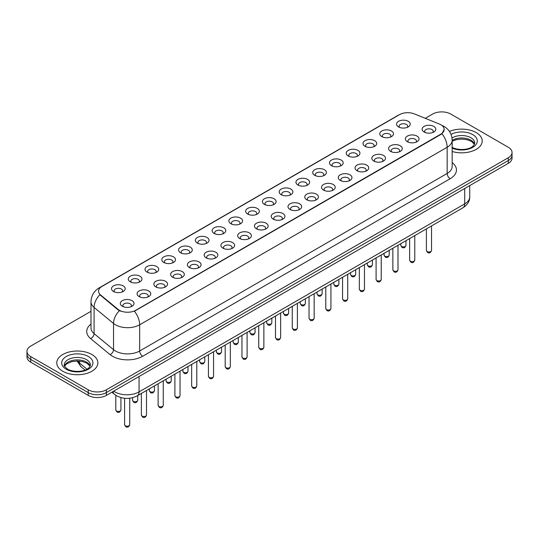 <?xml version="1.0" encoding="UTF-8"?>
<svg xmlns="http://www.w3.org/2000/svg" width="539" height="539" viewBox="0 0 539 539"><rect width="100%" height="100%" fill="white"/><g stroke="black" fill="none" stroke-linecap="round" stroke-linejoin="round"><path stroke-width="0.81" d="M381.78 136.603L381.78 136.603A6.845 3.955 180 0 1 381.78 131.011A6.845 3.955 180 0 1 391.469 131.011A6.845 3.955 180 0 1 391.469 136.603A6.845 3.955 180 0 1 381.78 136.603M390.344 137.128A4.278 2.473 0 0 0 390.903 135.902A4.278 2.473 0 0 0 389.65 134.157A4.278 2.473 0 0 0 384.987 133.618A4.278 2.473 0 0 0 382.346 135.902A4.278 2.473 0 0 0 382.906 137.128M365.018 146.285L365.018 146.285A6.845 3.955 180 0 1 365.018 140.692A6.845 3.955 180 0 1 374.699 140.692A6.845 3.955 180 0 1 374.699 146.285A6.845 3.955 180 0 1 365.018 146.285M373.574 146.81A4.278 2.473 0 0 0 374.14 145.584A4.278 2.473 0 0 0 372.887 143.839A4.278 2.473 0 0 0 368.218 143.3A4.278 2.473 0 0 0 365.577 145.584A4.278 2.473 0 0 0 366.136 146.81M348.248 155.966L348.248 155.966A6.845 3.955 180 0 1 348.248 150.374A6.845 3.955 180 0 1 357.936 150.374A6.845 3.955 180 0 1 357.936 155.966A6.845 3.955 180 0 1 348.248 155.966M356.811 156.485A4.278 2.473 0 0 0 357.37 155.266A4.278 2.473 0 0 0 356.117 153.521A4.278 2.473 0 0 0 351.455 152.982A4.278 2.473 0 0 0 348.814 155.266A4.278 2.473 0 0 0 349.373 156.485M331.485 165.641L331.485 165.641A6.845 3.955 180 0 1 331.485 160.049A6.845 3.955 180 0 1 341.167 160.049A6.845 3.955 180 0 1 341.167 165.641A6.845 3.955 180 0 1 331.485 165.641M340.042 166.167A4.278 2.473 0 0 0 340.608 164.947A4.278 2.473 0 0 0 339.354 163.196A4.278 2.473 0 0 0 334.685 162.663A4.278 2.473 0 0 0 332.044 164.947A4.278 2.473 0 0 0 332.603 166.167M314.715 175.323L314.715 175.323A6.845 3.955 180 0 1 314.715 169.731A6.845 3.955 180 0 1 324.397 169.731A6.845 3.955 180 0 1 324.397 175.323A6.845 3.955 180 0 1 314.715 175.323M323.279 175.849A4.278 2.473 0 0 0 323.838 174.623A4.278 2.473 0 0 0 322.585 172.878A4.278 2.473 0 0 0 317.922 172.345A4.278 2.473 0 0 0 315.275 174.623A4.278 2.473 0 0 0 315.841 175.849M297.946 185.005L297.946 185.005A6.845 3.955 180 0 1 297.946 179.413A6.845 3.955 180 0 1 307.634 179.413A6.845 3.955 180 0 1 307.634 185.005A6.845 3.955 180 0 1 297.946 185.005M306.509 185.531A4.278 2.473 0 0 0 307.068 184.304A4.278 2.473 0 0 0 305.815 182.559A4.278 2.473 0 0 0 301.153 182.02A4.278 2.473 0 0 0 298.512 184.304A4.278 2.473 0 0 0 299.071 185.531M281.183 194.687L281.183 194.687A6.845 3.955 180 0 1 281.183 189.095A6.845 3.955 180 0 1 290.865 189.095A6.845 3.955 180 0 1 290.865 194.687A6.845 3.955 180 0 1 281.183 194.687M289.746 195.206A4.278 2.473 0 0 0 290.305 193.986A4.278 2.473 0 0 0 289.052 192.241A4.278 2.473 0 0 0 284.39 191.702A4.278 2.473 0 0 0 281.742 193.986A4.278 2.473 0 0 0 282.308 195.206M264.413 204.362L264.413 204.362A6.845 3.955 180 0 1 264.413 198.77A6.845 3.955 180 0 1 274.102 198.77A6.845 3.955 180 0 1 274.102 204.362A6.845 3.955 180 0 1 264.413 204.362M272.977 204.887A4.278 2.473 0 0 0 273.536 203.668A4.278 2.473 0 0 0 272.283 201.916A4.278 2.473 0 0 0 267.62 201.384A4.278 2.473 0 0 0 264.979 203.668A4.278 2.473 0 0 0 265.538 204.887M247.65 214.044L247.65 214.044A6.845 3.955 180 0 1 247.65 208.452A6.845 3.955 180 0 1 257.332 208.452A6.845 3.955 180 0 1 257.332 214.044A6.845 3.955 180 0 1 247.65 214.044M256.207 214.569A4.278 2.473 0 0 0 256.773 213.343A4.278 2.473 0 0 0 255.52 211.598A4.278 2.473 0 0 0 250.851 211.066A4.278 2.473 0 0 0 248.209 213.343A4.278 2.473 0 0 0 248.775 214.569M230.881 223.725L230.881 223.725A6.845 3.955 180 0 1 230.881 218.133A6.845 3.955 180 0 1 240.569 218.133A6.845 3.955 180 0 1 240.569 223.725A6.845 3.955 180 0 1 230.881 223.725M239.444 224.251A4.278 2.473 0 0 0 240.003 223.025A4.278 2.473 0 0 0 238.75 221.28A4.278 2.473 0 0 0 234.088 220.741A4.278 2.473 0 0 0 231.447 223.025A4.278 2.473 0 0 0 232.006 224.251M214.118 233.407L214.118 233.407A6.845 3.955 180 0 1 214.118 227.815A6.845 3.955 180 0 1 223.8 227.815A6.845 3.955 180 0 1 223.8 233.407A6.845 3.955 180 0 1 214.118 233.407M222.674 233.926A4.278 2.473 0 0 0 223.24 232.707A4.278 2.473 0 0 0 221.987 230.962A4.278 2.473 0 0 0 217.318 230.422A4.278 2.473 0 0 0 214.677 232.707A4.278 2.473 0 0 0 215.236 233.926M197.348 243.082L197.348 243.082A6.845 3.955 180 0 1 197.348 237.497A6.845 3.955 180 0 1 207.037 237.497A6.845 3.955 180 0 1 207.037 243.082A6.845 3.955 180 0 1 197.348 243.082M205.911 243.608A4.278 2.473 0 0 0 206.471 242.388A4.278 2.473 0 0 0 205.218 240.637A4.278 2.473 0 0 0 200.555 240.104A4.278 2.473 0 0 0 197.914 242.388A4.278 2.473 0 0 0 198.473 243.608M180.585 252.764L180.585 252.764A6.845 3.955 180 0 1 180.585 247.172A6.845 3.955 180 0 1 190.267 247.172A6.845 3.955 180 0 1 190.267 252.764A6.845 3.955 180 0 1 180.585 252.764M189.142 253.29A4.278 2.473 0 0 0 189.708 252.063A4.278 2.473 0 0 0 188.448 250.318A4.278 2.473 0 0 0 183.786 249.786A4.278 2.473 0 0 0 181.144 252.063A4.278 2.473 0 0 0 181.704 253.29M163.816 262.446L163.816 262.446A6.845 3.955 180 0 1 163.816 256.854A6.845 3.955 180 0 1 173.497 256.854A6.845 3.955 180 0 1 173.497 262.446A6.845 3.955 180 0 1 163.816 262.446M172.379 262.971A4.278 2.473 0 0 0 172.938 261.745A4.278 2.473 0 0 0 171.685 260A4.278 2.473 0 0 0 167.023 259.461A4.278 2.473 0 0 0 164.375 261.745A4.278 2.473 0 0 0 164.941 262.971M147.046 272.128L147.046 272.128A6.845 3.955 180 0 1 147.046 266.536A6.845 3.955 180 0 1 156.734 266.536A6.845 3.955 180 0 1 156.734 272.128A6.845 3.955 180 0 1 147.046 272.128M155.609 272.646A4.278 2.473 0 0 0 156.169 271.427A4.278 2.473 0 0 0 154.915 269.682A4.278 2.473 0 0 0 150.253 269.143A4.278 2.473 0 0 0 147.612 271.427A4.278 2.473 0 0 0 148.171 272.646M130.283 281.803L130.283 281.803A6.845 3.955 180 0 1 130.283 276.217A6.845 3.955 180 0 1 139.965 276.217A6.845 3.955 180 0 1 139.965 281.803A6.845 3.955 180 0 1 130.283 281.803M138.846 282.328A4.278 2.473 0 0 0 139.406 281.109A4.278 2.473 0 0 0 138.152 279.357A4.278 2.473 0 0 0 133.483 278.825A4.278 2.473 0 0 0 130.842 281.109A4.278 2.473 0 0 0 131.408 282.328M113.513 291.484L113.513 291.484A6.845 3.955 180 0 1 113.513 285.892A6.845 3.955 180 0 1 123.202 285.892A6.845 3.955 180 0 1 123.202 291.484A6.845 3.955 180 0 1 113.513 291.484M122.077 292.01A4.278 2.473 0 0 0 122.636 290.784A4.278 2.473 0 0 0 121.383 289.039A4.278 2.473 0 0 0 116.72 288.506A4.278 2.473 0 0 0 114.079 290.784A4.278 2.473 0 0 0 114.639 292.01M398.55 126.921L398.55 126.921A6.845 3.955 180 0 1 398.55 121.329A6.845 3.955 180 0 1 408.232 121.329A6.845 3.955 180 0 1 408.232 126.921A6.845 3.955 180 0 1 398.55 126.921M407.113 127.447A4.278 2.473 0 0 0 407.673 126.227A4.278 2.473 0 0 0 406.419 124.475A4.278 2.473 0 0 0 401.75 123.943A4.278 2.473 0 0 0 399.109 126.227A4.278 2.473 0 0 0 399.675 127.447M407.356 141.69L407.356 141.69A6.845 3.955 180 0 1 407.356 136.097A6.845 3.955 180 0 1 417.038 136.097A6.845 3.955 180 0 1 417.038 141.69A6.845 3.955 180 0 1 407.356 141.69M415.919 142.215A4.278 2.473 0 0 0 416.479 140.989A4.278 2.473 0 0 0 415.225 139.244A4.278 2.473 0 0 0 410.563 138.705A4.278 2.473 0 0 0 407.915 140.989A4.278 2.473 0 0 0 408.481 142.215M390.586 151.371A6.845 3.955 180 0 1 390.586 151.365A6.845 3.955 180 0 1 390.586 145.779A6.845 3.955 180 0 1 400.275 145.779A6.845 3.955 180 0 1 400.275 151.365A6.845 3.955 180 0 1 390.586 151.371M399.15 151.89A4.278 2.473 0 0 0 399.709 150.671A4.278 2.473 0 0 0 398.456 148.919A4.278 2.473 0 0 0 393.793 148.387A4.278 2.473 0 0 0 391.152 150.671A4.278 2.473 0 0 0 391.712 151.89M373.823 161.046L373.823 161.046A6.845 3.955 180 0 1 373.823 155.454A6.845 3.955 180 0 1 383.505 155.454A6.845 3.955 180 0 1 383.505 161.046A6.845 3.955 180 0 1 373.823 161.046M382.387 161.572A4.278 2.473 0 0 0 382.946 160.352A4.278 2.473 0 0 0 381.693 158.601A4.278 2.473 0 0 0 377.031 158.068A4.278 2.473 0 0 0 374.383 160.352A4.278 2.473 0 0 0 374.949 161.572M357.054 170.728L357.054 170.728A6.845 3.955 180 0 1 357.054 165.136A6.845 3.955 180 0 1 366.742 165.136A6.845 3.955 180 0 1 366.742 170.728A6.845 3.955 180 0 1 357.054 170.728M365.617 171.254A4.278 2.473 0 0 0 366.176 170.028A4.278 2.473 0 0 0 364.923 168.283A4.278 2.473 0 0 0 360.261 167.744A4.278 2.473 0 0 0 357.62 170.028A4.278 2.473 0 0 0 358.179 171.254M340.291 180.41L340.291 180.41A6.845 3.955 180 0 1 340.291 174.818A6.845 3.955 180 0 1 349.973 174.818A6.845 3.955 180 0 1 349.973 180.41A6.845 3.955 180 0 1 340.291 180.41M348.848 180.936A4.278 2.473 0 0 0 349.413 179.709A4.278 2.473 0 0 0 348.16 177.964A4.278 2.473 0 0 0 343.491 177.425A4.278 2.473 0 0 0 340.85 179.709A4.278 2.473 0 0 0 341.409 180.936M323.521 190.092L323.521 190.092A6.845 3.955 180 0 1 323.521 184.5A6.845 3.955 180 0 1 333.21 184.5A6.845 3.955 180 0 1 333.21 190.092A6.845 3.955 180 0 1 323.521 190.092M332.085 190.611A4.278 2.473 0 0 0 332.644 189.391A4.278 2.473 0 0 0 331.391 187.639A4.278 2.473 0 0 0 326.728 187.107A4.278 2.473 0 0 0 324.087 189.391A4.278 2.473 0 0 0 324.646 190.611M306.758 199.767L306.758 199.767A6.845 3.955 180 0 1 306.758 194.175A6.845 3.955 180 0 1 316.44 194.175A6.845 3.955 180 0 1 316.44 199.767A6.845 3.955 180 0 1 306.758 199.767M315.315 200.292A4.278 2.473 0 0 0 315.881 199.073A4.278 2.473 0 0 0 314.628 197.321A4.278 2.473 0 0 0 309.959 196.789A4.278 2.473 0 0 0 307.318 199.073A4.278 2.473 0 0 0 307.877 200.292M289.989 209.449L289.989 209.449A6.845 3.955 180 0 1 289.989 203.857A6.845 3.955 180 0 1 299.677 203.857A6.845 3.955 180 0 1 299.677 209.449A6.845 3.955 180 0 1 289.989 209.449M298.552 209.974A4.278 2.473 0 0 0 299.111 208.748A4.278 2.473 0 0 0 297.858 207.003A4.278 2.473 0 0 0 293.196 206.464A4.278 2.473 0 0 0 290.555 208.748A4.278 2.473 0 0 0 291.114 209.974M273.226 219.13L273.226 219.13A6.845 3.955 180 0 1 273.226 213.538A6.845 3.955 180 0 1 282.908 213.538A6.845 3.955 180 0 1 282.908 219.13A6.845 3.955 180 0 1 273.226 219.13M281.782 219.656A4.278 2.473 0 0 0 282.342 218.43A4.278 2.473 0 0 0 281.088 216.685A4.278 2.473 0 0 0 276.426 216.146A4.278 2.473 0 0 0 273.785 218.43A4.278 2.473 0 0 0 274.344 219.656M256.456 228.812L256.456 228.812A6.845 3.955 180 0 1 256.456 223.22A6.845 3.955 180 0 1 266.138 223.22A6.845 3.955 180 0 1 266.138 228.812A6.845 3.955 180 0 1 256.456 228.812M265.02 229.331A4.278 2.473 0 0 0 265.579 228.112A4.278 2.473 0 0 0 264.326 226.36A4.278 2.473 0 0 0 259.663 225.828A4.278 2.473 0 0 0 257.015 228.112A4.278 2.473 0 0 0 257.581 229.331M239.687 238.487L239.687 238.487A6.845 3.955 180 0 1 239.687 232.895A6.845 3.955 180 0 1 249.375 232.895A6.845 3.955 180 0 1 249.375 238.487A6.845 3.955 180 0 1 239.687 238.487M248.25 239.013A4.278 2.473 0 0 0 248.809 237.793A4.278 2.473 0 0 0 247.556 236.042A4.278 2.473 0 0 0 242.894 235.509A4.278 2.473 0 0 0 240.253 237.793A4.278 2.473 0 0 0 240.812 239.013M222.924 248.169L222.924 248.169A6.845 3.955 180 0 1 222.924 242.577A6.845 3.955 180 0 1 232.605 242.577A6.845 3.955 180 0 1 232.605 248.169A6.845 3.955 180 0 1 222.924 248.169M231.487 248.695A4.278 2.473 0 0 0 232.046 247.468A4.278 2.473 0 0 0 230.793 245.723A4.278 2.473 0 0 0 226.124 245.191A4.278 2.473 0 0 0 223.483 247.468A4.278 2.473 0 0 0 224.049 248.695M206.154 257.851L206.154 257.851A6.845 3.955 180 0 1 206.154 252.259A6.845 3.955 180 0 1 215.843 252.259A6.845 3.955 180 0 1 215.843 257.851A6.845 3.955 180 0 1 206.154 257.851M214.717 258.376A4.278 2.473 0 0 0 215.277 257.15A4.278 2.473 0 0 0 214.023 255.405A4.278 2.473 0 0 0 209.361 254.866A4.278 2.473 0 0 0 206.72 257.15A4.278 2.473 0 0 0 207.279 258.376M189.391 267.533L189.391 267.533A6.845 3.955 180 0 1 189.391 261.941A6.845 3.955 180 0 1 199.073 261.941A6.845 3.955 180 0 1 199.073 267.533A6.845 3.955 180 0 1 189.391 267.533M197.948 268.051A4.278 2.473 0 0 0 198.514 266.832A4.278 2.473 0 0 0 197.261 265.087A4.278 2.473 0 0 0 192.591 264.548A4.278 2.473 0 0 0 189.95 266.832A4.278 2.473 0 0 0 190.51 268.051M172.621 277.208L172.621 277.208A6.845 3.955 180 0 1 172.621 271.616A6.845 3.955 180 0 1 182.31 271.616A6.845 3.955 180 0 1 182.31 277.208A6.845 3.955 180 0 1 172.621 277.208M181.185 277.733A4.278 2.473 0 0 0 181.744 276.514A4.278 2.473 0 0 0 180.491 274.762A4.278 2.473 0 0 0 175.829 274.23A4.278 2.473 0 0 0 173.187 276.514A4.278 2.473 0 0 0 173.747 277.733M155.859 286.889L155.859 286.889A6.845 3.955 180 0 1 155.859 281.297A6.845 3.955 180 0 1 165.54 281.297A6.845 3.955 180 0 1 165.54 286.889A6.845 3.955 180 0 1 155.859 286.889M164.415 287.415A4.278 2.473 0 0 0 164.981 286.189A4.278 2.473 0 0 0 163.721 284.444A4.278 2.473 0 0 0 159.059 283.912A4.278 2.473 0 0 0 156.418 286.189A4.278 2.473 0 0 0 156.977 287.415M139.089 296.571L139.089 296.571A6.845 3.955 180 0 1 139.089 290.979A6.845 3.955 180 0 1 148.771 290.979A6.845 3.955 180 0 1 148.771 296.571A6.845 3.955 180 0 1 139.089 296.571M147.652 297.097A4.278 2.473 0 0 0 148.212 295.871A4.278 2.473 0 0 0 146.958 294.126A4.278 2.473 0 0 0 142.296 293.587A4.278 2.473 0 0 0 139.648 295.871A4.278 2.473 0 0 0 140.214 297.097M122.319 306.253L122.319 306.253A6.845 3.955 180 0 1 122.319 300.661A6.845 3.955 180 0 1 132.008 300.661A6.845 3.955 180 0 1 132.008 306.253A6.845 3.955 180 0 1 122.319 306.253M130.883 306.772A4.278 2.473 0 0 0 131.442 305.552A4.278 2.473 0 0 0 130.189 303.807A4.278 2.473 0 0 0 125.526 303.268A4.278 2.473 0 0 0 122.885 305.552A4.278 2.473 0 0 0 123.444 306.772M424.126 132.008L424.126 132.008A6.845 3.955 180 0 1 424.126 126.416A6.845 3.955 180 0 1 433.807 126.416A6.845 3.955 180 0 1 433.807 132.008A6.845 3.955 180 0 1 424.126 132.008M432.682 132.533A4.278 2.473 0 0 0 433.248 131.307A4.278 2.473 0 0 0 431.988 129.562A4.278 2.473 0 0 0 427.326 129.023A4.278 2.473 0 0 0 424.685 131.307A4.278 2.473 0 0 0 425.244 132.533M439.258 123.977A11.555 6.67 180 0 1 440.801 124.725A11.555 6.67 180 0 1 444.183 129.441A11.555 6.67 180 0 1 440.801 134.157L135.727 310.289A11.555 6.67 180 0 1 118.095 309.393L100.645 295.008A11.555 6.67 180 0 1 98.549 291.181A11.555 6.67 180 0 1 101.938 286.465L399.534 114.645A11.555 6.67 180 0 1 414.336 113.897L439.258 123.977M476.206 132.587A20.543 11.858 0 0 0 449.459 131.442A20.543 11.858 0 0 1 476.206 132.587A20.543 11.858 0 0 1 482.223 140.975A20.543 11.858 0 0 0 476.206 132.587M91.846 354.494A20.543 11.858 0 0 0 69.457 351.927A20.543 11.858 0 0 0 56.777 362.882A20.543 11.858 0 0 0 62.794 371.27A20.543 11.858 0 0 0 85.182 373.837A20.543 11.858 0 0 0 97.862 362.882A20.543 11.858 0 0 0 91.846 354.494A20.543 11.858 0 0 0 69.457 351.927A20.543 11.858 0 0 0 56.777 362.882A20.543 11.858 0 0 0 62.794 371.27A20.543 11.858 0 0 0 85.182 373.837A20.543 11.858 0 0 0 97.862 362.882A20.543 11.858 0 0 0 91.846 354.494M444.183 129.441L441.919 133.685L440.801 134.501L134.427 311.219A14.977 8.651 60 0 1 139.662 324.788A17.12 9.884 180 0 1 115.454 324.788A17.12 9.884 180 0 1 113.534 323.467L94.089 307.439A17.12 9.884 180 0 1 90.997 301.766L90.997 327.981A17.12 9.884 0 0 0 94.089 333.648L113.534 349.683A17.12 9.884 0 0 0 115.454 350.997A17.12 9.884 0 0 0 139.662 350.997L447.154 173.47A17.12 9.884 0 0 0 452.167 166.484L452.167 140.275A17.12 9.884 180 0 1 447.154 147.262A14.977 8.651 -120 0 0 441.919 133.685M90.997 311.306L30.71 346.105A12.842 7.411 0 0 0 26.95 351.347L26.95 356.939A12.842 7.411 0 0 0 30.71 362.181L88.214 395.383L88.214 392.587A12.842 7.411 0 0 0 106.372 392.587L508.29 160.541A12.842 7.411 0 0 0 512.05 155.299A12.842 7.411 0 0 1 508.29 160.541L106.372 392.587A12.842 7.411 0 0 1 88.214 392.587L30.71 359.385L88.214 392.587L88.214 389.791A12.842 7.411 0 0 0 106.372 389.791L508.29 157.745A12.842 7.411 0 0 0 512.05 152.503A12.842 7.411 0 0 0 508.29 147.262L450.786 114.066A12.842 7.411 0 0 0 432.628 114.066L425.258 118.317M26.95 354.143A12.842 7.411 0 0 0 30.71 359.385A12.842 7.411 0 0 1 26.95 354.143M120.689 311.219L118.095 309.905L99.863 294.725A14.977 10.019 129.5 0 0 94.089 307.439L94.089 333.648A4.278 2.863 -50.5 0 1 90.586 338.559A21.398 12.357 180 0 1 90.997 324.06M452.167 151.486A20.543 11.858 0 0 0 482.223 140.975A20.543 11.858 0 0 1 452.167 151.486M26.95 351.347A12.842 7.411 0 0 0 30.71 356.589L88.214 389.791M88.214 395.383A12.842 7.411 0 0 0 106.372 395.383L508.29 163.337A12.842 7.411 0 0 0 512.05 158.095L512.05 152.503M135.727 310.289L135.727 310.632M118.095 309.393L118.095 309.905M100.645 295.008L100.645 295.513M440.801 134.157L440.801 134.501M142.694 356.245A4.278 2.473 60 0 1 139.662 350.997L139.662 324.788L447.154 147.262L447.154 173.47A4.278 2.473 60 0 0 450.18 178.712L142.694 356.245A21.398 12.357 180 0 1 112.429 356.245A21.398 12.357 180 0 1 110.03 354.595L90.586 338.559M441.892 125.371A14.977 7.014 112 0 0 441.69 125.297L444.048 126.422C449.176 129.501 451.877 134.117 452.167 140.275M100.665 287.341A14.977 8.651 -120 0 0 99.109 287.92C93.988 290.999 91.286 295.615 90.997 301.766M99.109 287.92L398.274 115.198A14.977 8.651 60 0 1 399.412 114.719M119.368 310.693A14.977 10.019 129.5 0 0 113.534 323.467L113.534 349.683A4.278 2.863 -50.5 0 1 110.03 354.595M452.167 162.562A21.398 12.357 180 0 1 450.18 178.712M106.372 389.791L106.372 395.383M508.29 157.745L508.29 163.337M30.71 356.589L30.71 362.181M113.695 391.152A17.12 9.884 0 0 0 114.847 391.887A17.12 9.884 0 0 0 139.062 391.887L464.706 203.877A17.12 9.884 0 0 0 469.725 196.89C469.846 201.135 467.582 204.773 462.934 207.798L137.283 395.808A8.563 4.945 60 0 0 139.062 391.887L139.062 376.512M464.706 188.502L464.706 203.877A8.563 4.945 60 0 1 462.934 207.798M113.001 391.557A8.563 5.727 129.5 0 0 114.497 394.339L111.896 392.197M77.623 360.982A17.12 9.884 0 0 0 79.523 363.023L79.523 361.076M85.074 370.077L81.093 366.796A8.563 5.727 129.5 0 1 79.523 363.023L86.988 369.181M431.53 250.48C430.688 252.784 429.374 253.465 427.595 252.508L426.396 250.48A2.567 1.482 0 0 0 427.151 251.524A2.567 1.482 0 0 0 429.947 251.848A2.567 1.482 0 0 0 431.53 250.48L431.53 225.922M401.575 246.444A2.567 1.482 0 0 0 404.371 246.761A2.567 1.482 0 0 0 405.961 245.393C405.112 247.704 403.799 248.378 402.02 247.421L400.821 245.393A2.567 1.482 0 0 0 401.575 246.444M474.509 144.149A13.044 7.533 0 0 0 470.904 140.187A13.044 7.533 0 0 0 452.167 140.362M451.925 147.221C458.628 151.142 473.545 150.051 474.724 143.071A13.044 7.533 0 0 0 470.904 137.741A13.044 7.533 0 0 0 452.005 138.018M452.167 148.117A15.611 9.015 0 0 0 473.417 146.918A15.611 9.015 0 0 0 472.723 134.595A15.611 9.015 0 0 0 451.022 134.386M414.767 260.155C413.918 262.466 412.604 263.147 410.826 262.183L409.633 260.155A2.567 1.482 0 0 0 410.381 261.206A2.567 1.482 0 0 0 413.184 261.53A2.567 1.482 0 0 0 414.767 260.155L414.767 235.604M397.998 269.837C397.155 272.148 395.842 272.822 394.056 271.865L392.864 269.837A2.567 1.482 0 0 0 393.618 270.888A2.567 1.482 0 0 0 396.414 271.211A2.567 1.482 0 0 0 397.998 269.837L397.998 245.285M381.235 279.519C380.386 281.83 379.072 282.503 377.293 281.547L376.094 279.519A2.567 1.482 0 0 0 376.849 280.57A2.567 1.482 0 0 0 379.645 280.886A2.567 1.482 0 0 0 381.235 279.519L381.235 254.967M364.465 289.2C363.623 291.511 362.309 292.185 360.524 291.228L359.331 289.2A2.567 1.482 0 0 0 360.086 290.245A2.567 1.482 0 0 0 362.882 290.568A2.567 1.482 0 0 0 364.465 289.2L364.465 264.642M384.806 256.119A2.567 1.482 0 0 0 387.608 256.443A2.567 1.482 0 0 0 389.192 255.075C388.349 257.386 387.036 258.06 385.25 257.103L384.058 255.075A2.567 1.482 0 0 0 384.806 256.119M368.043 265.801A2.567 1.482 0 0 0 370.839 266.125A2.567 1.482 0 0 0 372.429 264.757C371.58 267.061 370.266 267.742 368.487 266.785L367.288 264.757A2.567 1.482 0 0 0 368.043 265.801M351.273 275.483A2.567 1.482 0 0 0 354.076 275.806A2.567 1.482 0 0 0 355.659 274.432C354.817 276.743 353.503 277.417 351.718 276.46L350.525 274.432A2.567 1.482 0 0 0 351.273 275.483M90.148 366.055A13.044 7.533 0 0 0 86.543 362.1A13.044 7.533 0 0 0 73.445 360.234A13.044 7.533 0 0 0 64.491 366.055M86.543 359.654A13.044 7.533 0 0 0 72.327 358.017A13.044 7.533 0 0 0 64.276 364.977C63.589 365.381 64.687 366.763 67.564 369.127C74.267 373.049 89.184 371.957 90.363 364.977A13.044 7.533 0 0 0 86.543 359.654M66.277 369.255A15.611 9.015 0 0 0 88.362 369.255A15.611 9.015 0 0 0 88.362 356.508A15.611 9.015 0 0 0 66.277 356.508A15.611 9.015 0 0 0 66.277 369.255M347.702 298.875C346.853 301.186 345.539 301.867 343.761 300.903L342.561 298.875A2.567 1.482 0 0 0 343.316 299.927A2.567 1.482 0 0 0 346.112 300.25A2.567 1.482 0 0 0 347.702 298.875L347.702 274.324M330.933 308.557C330.09 310.868 328.777 311.542 326.991 310.585L325.799 308.557A2.567 1.482 0 0 0 326.546 309.608A2.567 1.482 0 0 0 329.349 309.932A2.567 1.482 0 0 0 330.933 308.557L330.933 284.006M314.17 318.239C313.321 320.55 312.007 321.224 310.228 320.267L309.029 318.239A2.567 1.482 0 0 0 309.784 319.29A2.567 1.482 0 0 0 312.58 319.607A2.567 1.482 0 0 0 314.17 318.239L314.17 293.688M334.51 285.165A2.567 1.482 0 0 0 337.306 285.481A2.567 1.482 0 0 0 338.89 284.114C338.047 286.425 336.734 287.098 334.955 286.142L333.756 284.114A2.567 1.482 0 0 0 334.51 285.165M317.74 294.84A2.567 1.482 0 0 0 320.543 295.163A2.567 1.482 0 0 0 322.127 293.795C321.278 296.106 319.964 296.78 318.185 295.823L316.993 293.795A2.567 1.482 0 0 0 317.74 294.84M300.978 304.522A2.567 1.482 0 0 0 303.774 304.845A2.567 1.482 0 0 0 305.357 303.477C304.515 305.781 303.201 306.462 301.416 305.505L300.223 303.477A2.567 1.482 0 0 0 300.978 304.522M297.4 327.921C296.551 330.232 295.237 330.906 293.459 329.949L292.266 327.921A2.567 1.482 0 0 0 293.014 328.965A2.567 1.482 0 0 0 295.817 329.289A2.567 1.482 0 0 0 297.4 327.921L297.4 303.363M280.63 337.603C279.788 339.907 278.474 340.587 276.689 339.631L275.496 337.603A2.567 1.482 0 0 0 276.251 338.647A2.567 1.482 0 0 0 279.047 338.97A2.567 1.482 0 0 0 280.63 337.603L280.63 313.044M263.867 347.278C263.019 349.589 261.705 350.262 259.926 349.306L258.733 347.278A2.567 1.482 0 0 0 259.481 348.329A2.567 1.482 0 0 0 262.284 348.652A2.567 1.482 0 0 0 263.867 347.278L263.867 322.726M247.098 356.959C246.256 359.27 244.942 359.944 243.156 358.987L241.964 356.959A2.567 1.482 0 0 0 242.718 358.011A2.567 1.482 0 0 0 245.514 358.327A2.567 1.482 0 0 0 247.098 356.959L247.098 332.408M230.335 366.641C229.486 368.952 228.172 369.626 226.393 368.669L225.194 366.641A2.567 1.482 0 0 0 225.949 367.686A2.567 1.482 0 0 0 228.745 368.009A2.567 1.482 0 0 0 230.335 366.641L230.335 342.083M284.208 314.203A2.567 1.482 0 0 0 287.004 314.527A2.567 1.482 0 0 0 288.594 313.152C287.745 315.463 286.431 316.137 284.653 315.18L283.453 313.152A2.567 1.482 0 0 0 284.208 314.203M267.445 323.885A2.567 1.482 0 0 0 270.241 324.202A2.567 1.482 0 0 0 271.824 322.834C270.982 325.145 269.668 325.819 267.883 324.862L266.69 322.834A2.567 1.482 0 0 0 267.445 323.885M250.675 333.56A2.567 1.482 0 0 0 253.471 333.884A2.567 1.482 0 0 0 255.062 332.516C254.213 334.827 252.899 335.501 251.12 334.544L249.921 332.516A2.567 1.482 0 0 0 250.675 333.56M233.906 343.242A2.567 1.482 0 0 0 236.709 343.565A2.567 1.482 0 0 0 238.292 342.198C237.45 344.502 236.136 345.182 234.35 344.226L233.158 342.198A2.567 1.482 0 0 0 233.906 343.242M217.143 352.924A2.567 1.482 0 0 0 219.939 353.247A2.567 1.482 0 0 0 221.529 351.873C220.68 354.184 219.366 354.857 217.588 353.901L216.388 351.873A2.567 1.482 0 0 0 217.143 352.924M213.565 376.323C212.723 378.627 211.409 379.308 209.624 378.351L208.431 376.323A2.567 1.482 0 0 0 209.179 377.367A2.567 1.482 0 0 0 211.982 377.691A2.567 1.482 0 0 0 213.565 376.323L213.565 351.765M196.802 385.998C195.953 388.309 194.64 388.983 192.861 388.026L191.662 385.998A2.567 1.482 0 0 0 192.416 387.049A2.567 1.482 0 0 0 195.212 387.373A2.567 1.482 0 0 0 196.802 385.998L196.802 361.447M180.033 395.68C179.191 397.991 177.877 398.665 176.091 397.708L174.899 395.68A2.567 1.482 0 0 0 175.647 396.731A2.567 1.482 0 0 0 178.449 397.048A2.567 1.482 0 0 0 180.033 395.68L180.033 371.128M163.263 405.362C162.421 407.673 161.107 408.346 159.328 407.39L158.129 405.362A2.567 1.482 0 0 0 158.884 406.406A2.567 1.482 0 0 0 161.68 406.729A2.567 1.482 0 0 0 163.263 405.362L163.263 380.81M146.5 415.043C145.651 417.348 144.337 418.028 142.559 417.071L141.366 415.043A2.567 1.482 0 0 0 142.114 416.088A2.567 1.482 0 0 0 144.917 416.411A2.567 1.482 0 0 0 146.5 415.043L146.5 390.485M129.731 424.719C128.888 427.029 127.575 427.703 125.789 426.747L124.597 424.719A2.567 1.482 0 0 0 125.351 425.77A2.567 1.482 0 0 0 128.147 426.093A2.567 1.482 0 0 0 129.731 424.719L129.731 398.233M200.373 362.606A2.567 1.482 0 0 0 203.176 362.922A2.567 1.482 0 0 0 204.759 361.554C203.91 363.865 202.597 364.539 200.818 363.582L199.625 361.554A2.567 1.482 0 0 0 200.373 362.606M183.61 372.281A2.567 1.482 0 0 0 186.406 372.604A2.567 1.482 0 0 0 187.99 371.236C187.148 373.547 185.834 374.221 184.055 373.264L182.856 371.236A2.567 1.482 0 0 0 183.61 372.281M166.841 381.962A2.567 1.482 0 0 0 169.644 382.286A2.567 1.482 0 0 0 171.227 380.918C170.378 383.222 169.064 383.903 167.285 382.946L166.093 380.918A2.567 1.482 0 0 0 166.841 381.962M150.078 391.644A2.567 1.482 0 0 0 152.874 391.968A2.567 1.482 0 0 0 154.457 390.593C153.615 392.904 152.301 393.585 150.516 392.621L149.323 390.593A2.567 1.482 0 0 0 150.078 391.644M133.308 401.326A2.567 1.482 0 0 0 136.104 401.643A2.567 1.482 0 0 0 137.694 400.275C136.845 402.586 135.532 403.26 133.753 402.303L132.554 400.275A2.567 1.482 0 0 0 133.308 401.326M116.539 411.001A2.567 1.482 0 0 0 119.341 411.324A2.567 1.482 0 0 0 120.925 409.957C120.082 412.268 118.769 412.941 116.983 411.985L115.791 409.957A2.567 1.482 0 0 0 116.539 411.001M398.274 115.198L401.023 113.924M137.283 395.808C130.398 399.271 123.512 399.271 116.619 395.808L114.497 394.339M469.725 196.89L469.725 185.605M81.093 366.796L77.016 360.982M426.396 250.48L426.396 228.886M405.961 245.393L405.961 240.69M400.821 245.393L400.821 243.655M474.448 144.29L471.436 141.366L466.848 139.635L461.667 139.069L456.149 139.722L452.167 141.225M409.633 260.155L409.633 238.568M392.864 269.837L392.864 248.25M376.094 279.519L376.094 257.932M359.331 289.2L359.331 267.613M389.192 255.075L389.192 250.372M384.058 255.075L384.058 253.337M372.429 264.757L372.429 260.047M367.288 264.757L367.288 263.012M355.659 274.432L355.659 269.729M350.525 274.432L350.525 272.694M90.087 366.203L87.075 363.273L82.487 361.548L77.306 360.982L71.788 361.629L66.634 363.872L64.552 366.203M342.561 298.875L342.561 277.289M325.799 308.557L325.799 286.97M309.029 318.239L309.029 296.652M338.89 284.114L338.89 279.411M333.756 284.114L333.756 282.375M322.127 293.795L322.127 289.093M316.993 293.795L316.993 292.057M305.357 303.477L305.357 298.768M300.223 303.477L300.223 301.732M292.266 327.921L292.266 306.334M275.496 337.603L275.496 316.009M258.733 347.278L258.733 325.691M241.964 356.959L241.964 335.373M225.194 366.641L225.194 345.054M288.594 313.152L288.594 308.449M283.453 313.152L283.453 311.414M271.824 322.834L271.824 318.131M266.69 322.834L266.69 321.096M255.062 332.516L255.062 327.813M249.921 332.516L249.921 330.778M238.292 342.198L238.292 337.488M233.158 342.198L233.158 340.459M221.529 351.873L221.529 347.17M216.388 351.873L216.388 350.134M208.431 376.323L208.431 354.729M191.662 385.998L191.662 364.411M174.899 395.68L174.899 374.093M158.129 405.362L158.129 383.775M141.366 415.043L141.366 393.45M124.597 424.719L124.597 398.281M204.759 361.554L204.759 356.852M199.625 361.554L199.625 359.816M187.99 371.236L187.99 366.533M182.856 371.236L182.856 369.498M171.227 380.918L171.227 376.209M166.093 380.918L166.093 379.18M154.457 390.593L154.457 385.89M149.323 390.593L149.323 388.855M137.694 400.275L137.694 395.572M132.554 400.275L132.554 397.708M120.925 409.957L120.925 397.593M115.791 409.957L115.791 395.296"/></g></svg>
